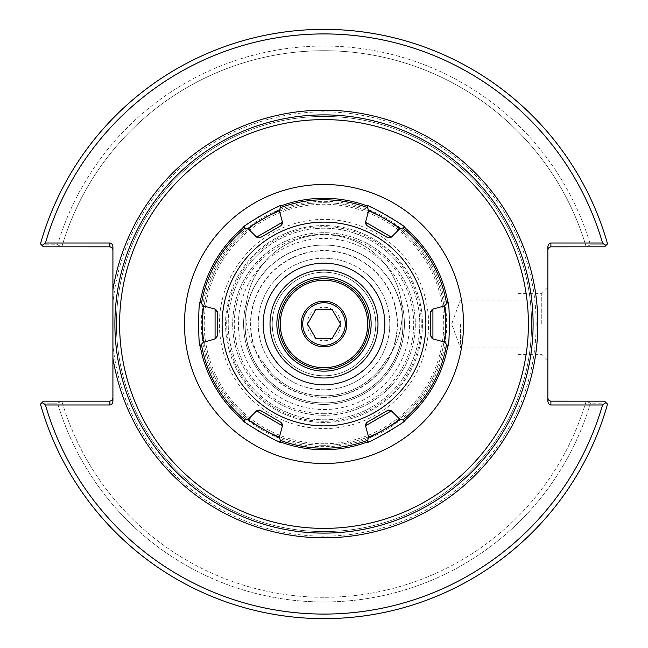 <?xml version="1.0" encoding="UTF-8"?>
<svg xmlns="http://www.w3.org/2000/svg" width="648" height="648" viewBox="0 0 648 648"><rect width="100%" height="100%" fill="white"/><g stroke="black" fill="none" stroke-linecap="round" stroke-linejoin="round"><path stroke-width="0.49" stroke-dasharray="3.24 2.43" d="M117.572 290.644A209.101 209.101 0 0 1 346.291 116.089A209.101 209.101 0 0 1 532.802 335.162A209.101 209.101 0 0 1 324 533.101A209.101 209.101 0 0 0 505.092 219.445A209.101 209.101 0 0 0 142.908 219.445A209.101 209.101 0 0 0 324 533.101M324 445.281A121.281 121.281 0 0 1 218.967 263.363A121.281 121.281 0 0 1 429.033 263.363A121.281 121.281 0 0 1 324 445.281A121.281 121.281 0 0 0 429.033 263.363A121.281 121.281 0 0 0 218.967 263.363A121.281 121.281 0 0 0 324 445.281M324 419.799A95.799 95.799 0 0 0 406.96 276.105A95.799 95.799 0 0 0 241.04 276.105A95.799 95.799 0 0 0 324 419.799A95.799 95.799 0 0 0 406.96 276.105A95.799 95.799 0 0 0 241.04 276.105A95.799 95.799 0 0 0 324 419.799M324 413.716A89.716 89.716 0 0 1 246.305 279.142A89.716 89.716 0 0 1 401.695 279.142A89.716 89.716 0 0 1 324 413.716M324 403.08A79.08 79.08 0 0 1 255.514 284.464A79.08 79.08 0 0 1 392.486 284.464A79.08 79.08 0 0 1 324 403.08M371.142 324A47.142 47.142 0 0 0 300.429 283.176A47.142 47.142 0 0 0 300.429 364.824A47.142 47.142 0 0 0 371.142 324M324 397.475A73.475 73.475 0 0 1 260.375 287.267A73.475 73.475 0 0 1 387.626 287.267A73.475 73.475 0 0 1 324 397.475M324 377.986A53.987 53.987 0 0 1 277.247 297.003A53.987 53.987 0 0 1 370.753 297.003A53.987 53.987 0 0 1 324 377.986M547.852 398.139L547.852 400.683L547.852 398.139L548.516 400.035L550.557 401.161L604.56 401.177L586.343 401.177L604.56 401.177L606.56 403.186L590.45 403.178L586.157 401.177L590.45 403.178L606.56 403.186L607.532 404.158L605.864 402.481L602.551 404.984L550.897 404.984A4.301 3.038 90 0 1 547.852 400.683L547.852 247.317A4.301 3.038 -90 0 1 550.897 243.016L602.551 243.016L605.864 245.519L607.532 243.842A294.646 294.646 0 0 0 40.468 243.842L42.136 245.519L45.449 243.016L109.877 243.016A4.301 3.038 -90 0 1 112.922 247.317L112.922 249.861L112.031 247.714L109.877 246.823L43.44 246.823L41.44 244.814L43.44 246.823L61.657 246.823L57.55 244.823L41.44 244.814L57.55 244.823A277.968 277.968 0 0 1 590.45 244.823L586.343 246.823L590.45 244.823L606.56 244.814L604.56 246.823L550.557 246.839L548.516 247.965L547.852 249.861L547.852 247.317L547.852 249.861M605.864 245.519L604.56 246.823L606.56 244.814L590.45 244.823A277.968 277.968 0 0 0 57.55 244.823L61.843 246.823A273.278 273.278 0 0 1 586.157 246.823A273.278 273.278 0 0 0 61.843 246.823L43.44 246.823L42.136 245.519M112.922 345.222L112.922 302.778A212.147 212.147 0 0 1 338.167 112.331A212.147 212.147 0 0 1 536.026 331.088A212.147 212.147 0 0 1 324 536.147A212.147 212.147 0 0 1 112.922 345.222L112.922 400.683A4.301 3.038 90 0 1 109.877 404.984L45.449 404.984L42.136 402.481L43.44 401.177L41.44 403.186L57.55 403.178L61.657 401.177L43.44 401.177L61.657 401.177L57.55 403.178L41.44 403.186L43.44 401.177L110.217 401.161L112.258 400.035L112.922 398.139L112.922 400.683L112.922 398.139M590.45 403.178A277.968 277.968 0 0 1 57.55 403.178A277.968 277.968 0 0 0 590.45 403.178M586.157 401.177A273.278 273.278 0 0 1 61.843 401.177L61.843 401.177A273.278 273.278 0 0 0 586.157 401.177M605.864 402.481L607.532 404.158A294.646 294.646 0 0 1 40.468 404.158L41.44 403.186L40.468 404.158A294.646 294.646 0 0 0 607.532 404.158A294.646 294.646 0 0 1 40.468 404.158L42.136 402.481M607.532 243.842L606.56 244.814L607.532 243.842A294.646 294.646 0 0 0 40.468 243.842A294.646 294.646 0 0 1 607.532 243.842M112.922 249.861L112.922 302.778M324 531.587A207.587 207.587 0 0 0 503.771 220.207A207.587 207.587 0 0 0 144.229 220.207A207.587 207.587 0 0 0 324 531.587A207.587 207.587 0 0 1 144.229 220.207A207.587 207.587 0 0 1 503.771 220.207A207.587 207.587 0 0 1 324 531.587M602.551 243.016A290.085 290.085 0 0 0 45.449 243.016M45.449 404.984A290.085 290.085 0 0 0 602.551 404.984M541.769 324L541.769 293.657L541.769 324M547.852 324L547.852 360.426L547.852 324M517.922 324L517.922 354.343L517.922 324M460.412 324L460.412 347.952L460.412 324M389.772 324A65.772 65.772 0 0 1 291.114 380.959A65.772 65.772 0 0 1 291.114 267.041A65.772 65.772 0 0 1 389.772 324A65.772 65.772 0 0 0 324 258.228A65.772 65.772 0 0 0 258.228 324A65.772 65.772 0 0 0 324 389.772A65.772 65.772 0 0 0 389.772 324M402.926 324A78.926 78.926 0 0 1 284.537 392.356A78.926 78.926 0 0 1 284.537 255.644A78.926 78.926 0 0 1 402.926 324A78.926 78.926 0 0 1 284.537 392.356A78.926 78.926 0 0 1 284.537 255.644A78.926 78.926 0 0 1 402.926 324M409.544 324A85.544 85.544 0 0 0 281.232 249.917A85.544 85.544 0 0 0 281.232 398.083A85.544 85.544 0 0 0 409.544 324M200.143 302.381L203.683 306.05L200.159 302.252M215.079 309.104L203.683 306.05M200.143 345.619L203.683 341.95L215.079 338.896A3.038 3.038 0 0 0 217.331 335.964M404.652 227.545L399.711 228.776L391.368 237.119A3.038 3.038 0 0 1 387.69 237.605M324 449.728A125.728 125.728 0 0 1 215.112 261.136A125.728 125.728 0 0 1 432.888 261.136A125.728 125.728 0 0 1 324 449.728M280.795 442.074L279.385 437.173L282.439 425.776A3.038 3.038 0 0 0 281.021 422.358M280.795 205.926L279.385 210.827L282.439 222.224A3.038 3.038 0 0 1 281.021 225.642M260.31 237.605A3.038 3.038 0 0 1 256.632 237.119L248.289 228.776L245.155 227.991M366.979 225.642A3.038 3.038 0 0 1 365.561 222.224L368.615 210.827L367.205 205.926M447.857 345.619L444.317 341.95L447.841 345.74M430.669 335.964A3.038 3.038 0 0 0 432.921 338.896L444.317 341.95M432.921 309.104L444.317 306.05L447.857 302.381M367.205 442.074L368.615 437.173L365.561 425.776M391.368 410.881L399.711 419.224L404.652 420.455M243.348 420.455L248.289 419.224L243.251 420.374M256.632 410.881L248.289 419.224M215.825 309.412A3.038 3.038 0 0 1 217.226 311.226M432.175 309.412A3.038 3.038 0 0 0 430.774 311.226M365.456 424.975A3.038 3.038 0 0 1 366.331 422.861M390.72 410.387A3.038 3.038 0 0 0 388.452 410.087M257.28 410.387A3.038 3.038 0 0 1 259.548 410.087M246.54 302.438A78.165 78.165 0 0 1 401.46 302.438A78.165 78.165 0 0 1 385.495 361.155A78.165 78.165 0 0 0 377.014 255.458A78.165 78.165 0 0 0 270.986 255.458A78.165 78.165 0 0 0 262.505 361.155A78.165 78.165 0 0 1 246.54 302.438A80.409 80.409 0 0 0 324 404.409A80.409 80.409 0 0 0 401.46 302.438A80.409 80.409 0 0 1 324 404.409A80.409 80.409 0 0 1 246.54 302.438M324 443.742A119.742 119.742 0 0 1 220.296 264.125A119.742 119.742 0 0 1 427.704 264.125A119.742 119.742 0 0 1 324 443.742M324 421.289A97.289 97.289 0 0 1 239.744 275.351A97.289 97.289 0 0 1 408.256 275.351A97.289 97.289 0 0 1 324 421.289M324 415.303A91.303 91.303 0 0 1 244.928 278.348A91.303 91.303 0 0 1 403.072 278.348A91.303 91.303 0 0 1 324 415.303A91.303 91.303 0 0 1 244.928 278.348A91.303 91.303 0 0 1 403.072 278.348A91.303 91.303 0 0 1 324 415.303M324 422.431A98.431 98.431 0 0 1 238.756 274.784A98.431 98.431 0 0 1 409.244 274.784A98.431 98.431 0 0 1 324 422.431A98.431 98.431 0 0 1 238.756 274.784A98.431 98.431 0 0 1 409.244 274.784A98.431 98.431 0 0 1 324 422.431M385.495 361.155A71.847 71.847 0 0 1 262.505 361.155A71.847 71.847 0 0 0 385.495 361.155M324 397.184A73.183 73.183 0 0 1 260.618 287.404A73.183 73.183 0 0 1 387.383 287.404A73.183 73.183 0 0 1 324 397.184M324 384.831A60.831 60.831 0 0 1 271.318 293.584A60.831 60.831 0 0 1 376.682 293.584A60.831 60.831 0 0 1 324 384.831M324 369.239A45.239 45.239 0 0 1 284.82 301.377A45.239 45.239 0 0 1 363.18 301.377A45.239 45.239 0 0 1 324 369.239A45.239 45.239 0 0 1 284.82 301.377A45.239 45.239 0 0 1 363.18 301.377A45.239 45.239 0 0 1 324 369.239A45.239 45.239 0 0 1 284.82 301.377A45.239 45.239 0 0 1 363.18 301.377A45.239 45.239 0 0 1 324 369.239M324 367.724A43.724 43.724 0 0 0 361.868 302.138A43.724 43.724 0 0 0 286.132 302.138A43.724 43.724 0 0 0 324 367.724M340.726 324A16.727 16.727 0 0 0 315.633 309.509A16.727 16.727 0 0 0 315.633 338.491A16.727 16.727 0 0 0 340.726 324M332.254 309.704L315.746 309.704L307.492 324L315.746 338.296L332.254 338.296L340.508 324L332.254 309.704M302.713 324A21.287 21.287 0 0 0 334.643 342.436A21.287 21.287 0 0 0 334.643 305.564A21.287 21.287 0 0 0 302.713 324M324 375.783A51.783 51.783 0 0 1 279.158 298.112A51.783 51.783 0 0 1 368.842 298.112A51.783 51.783 0 0 1 324 375.783A51.783 51.783 0 0 1 279.158 298.112A51.783 51.783 0 0 1 368.842 298.112A51.783 51.783 0 0 1 324 375.783M550.897 243.016L550.897 246.823M109.877 404.984L109.877 401.177M109.877 246.823L109.877 243.016M550.897 401.177L550.897 404.984M324 428.612A104.612 104.612 0 0 0 414.599 271.69A104.612 104.612 0 0 0 233.401 271.69A104.612 104.612 0 0 0 324 428.612M324 446.675A122.674 122.674 0 0 1 217.76 262.667A122.674 122.674 0 0 1 430.24 262.667A122.674 122.674 0 0 1 324 446.675M517.922 354.343L541.769 354.343L547.852 360.426M517.922 293.657L541.769 293.657L547.852 287.574M517.922 300.048L460.412 300.048L451.697 324L460.412 347.952L517.922 347.952M200.167 345.749L203.683 341.958M279.385 210.819L280.908 205.878M243.251 227.626L248.289 228.776M404.749 227.626L399.711 228.776M367.084 205.878L368.615 210.819M447.841 302.26L444.325 306.05M368.615 437.181L367.084 442.122M404.749 420.374L399.711 419.224M280.916 442.122L279.385 437.173"/><path stroke-width="0.97" d="M112.922 249.861L112.258 247.965L110.217 246.839L43.44 246.823L42.136 245.519L45.449 243.016L109.877 243.016A4.301 3.038 -90 0 1 112.922 247.317L112.922 400.683A4.301 3.038 90 0 1 109.877 404.984L45.449 404.984L42.136 402.481L43.44 401.177L109.877 401.177L109.877 404.984M324 533.101A209.101 209.101 0 0 0 505.092 219.445A209.101 209.101 0 0 0 142.908 219.445A209.101 209.101 0 0 0 324 533.101A209.101 209.101 0 0 0 505.092 219.445A209.101 209.101 0 0 0 142.908 219.445A209.101 209.101 0 0 0 324 533.101A209.101 209.101 0 0 1 117.572 290.644M371.142 324A47.142 47.142 0 0 1 300.429 364.824A47.142 47.142 0 0 1 300.429 283.176A47.142 47.142 0 0 1 371.142 324M324 377.986A53.987 53.987 0 0 1 277.247 297.003A53.987 53.987 0 0 1 370.753 297.003A53.987 53.987 0 0 1 324 377.986M547.852 249.861L548.516 247.965L550.557 246.839L604.56 246.823L605.864 245.519L602.551 243.016L550.897 243.016A4.301 3.038 -90 0 0 547.852 247.317L547.852 400.683A4.301 3.038 90 0 0 550.897 404.984L602.551 404.984L605.864 402.481L604.56 401.177L550.557 401.161L548.516 400.035L547.852 398.139M605.864 402.481L607.532 404.158A294.646 294.646 0 0 1 40.468 404.158L42.136 402.481M112.922 398.139L112.031 400.286L109.877 401.177M42.136 245.519L40.468 243.842A294.646 294.646 0 0 1 607.532 243.842L605.864 245.519M45.449 243.016A290.085 290.085 0 0 1 602.551 243.016M602.551 404.984A290.085 290.085 0 0 1 45.449 404.984M243.251 227.626L248.289 228.776C246.969 227.715 279.126 209.15 279.385 210.827L280.795 205.926C284.091 201.828 238.156 228.355 243.348 227.545A125.728 125.728 0 0 0 200.143 302.381C198.231 297.497 198.231 350.487 200.143 345.619L203.683 341.95C202.095 342.525 202.103 305.443 203.683 306.05L200.159 302.252M203.61 305.969L215.079 309.104A3.038 3.038 0 0 1 215.825 309.412M217.226 311.226A3.038 3.038 0 0 1 217.331 312.036L215.079 309.104L215.079 338.896L203.18 342.468M367.084 205.878L368.615 210.827C368.874 209.158 400.999 227.691 399.711 228.776L404.652 227.545C409.811 228.315 363.941 201.836 367.205 205.926A125.728 125.728 0 0 0 280.795 205.926L280.908 205.886M404.652 227.545A125.728 125.728 0 0 1 447.857 302.381L444.317 306.05C445.897 305.419 445.897 342.581 444.317 341.95L447.841 345.74M404.749 420.374L399.711 419.224C401.047 420.277 368.85 438.866 368.615 437.173L367.205 442.074C363.893 446.172 409.852 419.637 404.652 420.455A125.728 125.728 0 0 0 447.857 345.619C449.753 350.536 449.753 297.473 447.857 302.381L447.841 302.26M280.77 441.985L279.385 437.173C279.094 438.834 246.977 420.285 248.297 419.224L243.348 420.455C238.164 419.661 284.059 446.164 280.795 442.074A125.728 125.728 0 0 0 367.205 442.074L367.092 442.114M200.143 345.619A125.728 125.728 0 0 0 243.348 420.455L243.251 420.374M279.385 210.827L282.439 222.224L256.632 237.119L248.16 228.744M201.431 303.718A124.238 124.238 0 0 1 245.155 227.991L243.348 227.545M399.711 228.776L391.368 237.119L365.561 222.224L368.615 210.827M444.423 342.063L432.921 338.896L432.921 309.104L444.423 305.937M368.615 437.173L365.561 425.776A3.038 3.038 0 0 1 365.456 424.975M366.331 422.861A3.038 3.038 0 0 1 366.979 422.358L365.561 425.776L391.368 410.881L399.856 419.264M248.192 419.248L256.632 410.881A3.038 3.038 0 0 1 257.28 410.387M259.548 410.087A3.038 3.038 0 0 1 260.31 410.395L256.632 410.881L282.439 425.776L279.385 437.173M217.331 335.964L217.331 312.036L217.331 335.964L215.079 338.896M256.632 237.119L260.31 237.605L281.021 225.642L282.439 222.224M365.561 222.224L366.979 225.642L387.69 237.605L391.368 237.119M430.774 311.226A3.038 3.038 0 0 0 430.669 312.036L430.669 335.964L432.921 338.896M430.669 335.964L430.669 312.036L432.921 309.104A3.038 3.038 0 0 0 432.175 309.412M390.72 410.387A3.038 3.038 0 0 1 391.368 410.881L387.69 410.395L366.979 422.358L387.69 410.395A3.038 3.038 0 0 1 388.452 410.087M281.021 422.358L260.31 410.395L281.021 422.358L282.439 425.776M387.69 237.605L366.979 225.642M281.021 225.642L260.31 237.605M324 425.882A101.882 101.882 0 0 1 235.767 273.059A101.882 101.882 0 0 1 412.233 273.059A101.882 101.882 0 0 1 324 425.882M324 384.831A60.831 60.831 0 0 1 271.318 293.584A60.831 60.831 0 0 1 376.682 293.584A60.831 60.831 0 0 1 324 384.831M324 367.724A43.724 43.724 0 0 1 286.132 302.138A43.724 43.724 0 0 1 361.868 302.138A43.724 43.724 0 0 1 324 367.724M324 369.239A45.239 45.239 0 0 0 363.18 301.377A45.239 45.239 0 0 0 284.82 301.377A45.239 45.239 0 0 0 324 369.239M301.19 324A22.81 22.81 0 0 1 335.405 304.244A22.81 22.81 0 0 1 335.405 343.756A22.81 22.81 0 0 1 301.19 324M315.746 309.704L332.254 309.704L340.508 324L332.254 338.296L315.746 338.296L307.492 324L315.746 309.704M302.713 324A21.287 21.287 0 0 0 334.643 342.436A21.287 21.287 0 0 0 334.643 305.564A21.287 21.287 0 0 0 302.713 324M112.922 358.101A213.816 213.816 0 0 0 440.64 503.204A213.816 213.816 0 0 0 440.64 144.796A213.816 213.816 0 0 0 112.922 289.899M324 528.387A204.387 204.387 0 0 1 146.991 221.802A204.387 204.387 0 0 1 501.009 221.802A204.387 204.387 0 0 1 324 528.387M324 463.531A139.531 139.531 0 0 0 444.836 254.235A139.531 139.531 0 0 0 203.164 254.235A139.531 139.531 0 0 0 324 463.531M550.897 246.823L550.897 243.016M109.877 243.016L109.877 246.823M550.897 404.984L550.897 401.177M245.155 420.009A124.238 124.238 0 0 1 201.431 344.282M367.716 440.292A124.238 124.238 0 0 1 280.284 440.292M446.569 344.282A124.238 124.238 0 0 1 402.845 420.009M402.845 227.991A124.238 124.238 0 0 1 446.569 303.718M280.284 207.708A124.238 124.238 0 0 1 367.716 207.708"/></g></svg>
